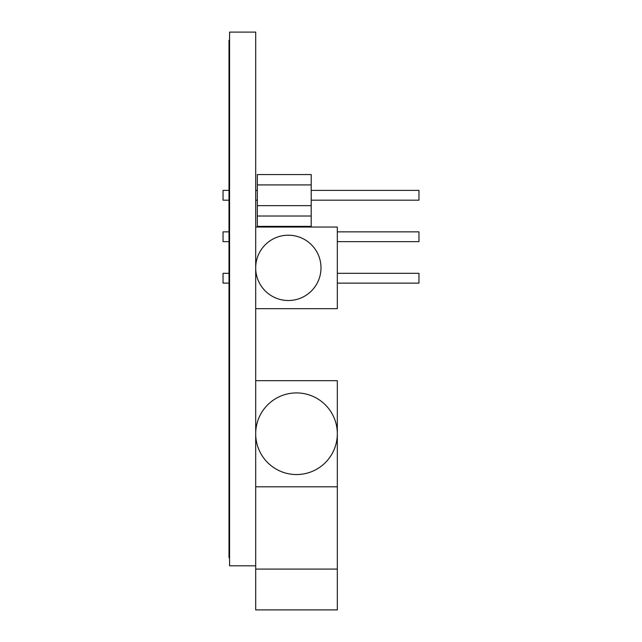 <?xml version="1.0" encoding="UTF-8"?>
<svg xmlns="http://www.w3.org/2000/svg" width="642" height="642" viewBox="0 0 642 642"><rect width="100%" height="100%" fill="white"/><g stroke="black" fill="none" stroke-linecap="round" stroke-linejoin="round"><path stroke-width="0.96" d="M229.571 32.1L255.693 32.1L255.693 227.043L337.323 227.043L337.323 308.674L255.693 308.674L255.693 565.819L229.571 565.819L229.571 32.1M229.571 557.657L229.001 557.657L229.001 40.261L229.571 40.261M255.693 308.674L255.693 227.043M288.346 300.512A32.654 32.654 0 0 0 321 267.858A32.654 32.654 0 0 0 288.346 235.205A32.654 32.654 0 0 0 255.693 267.858A32.654 32.654 0 0 0 288.346 300.512M255.693 380.674L337.323 380.674L337.323 486.797L255.693 486.797M296.508 474.55A40.815 40.815 0 0 0 337.323 433.735A40.815 40.815 0 0 0 296.508 392.92A40.815 40.815 0 0 0 255.693 433.735A40.815 40.815 0 0 0 296.508 474.55M337.323 486.797L337.323 569.085L255.693 569.085L255.693 565.819M337.323 569.085L337.323 609.9L255.693 609.9L255.693 569.085M257.33 227.043L257.33 174.552L311.201 174.552L311.201 227.043M257.33 226.385L311.201 226.385M257.33 216.017L311.201 216.017M257.33 205.649L311.201 205.649M257.33 184.92L311.201 184.92M229.001 273.323L223.039 273.323L223.039 283.122L229.001 283.122M337.323 283.122L418.961 283.122L418.961 273.323L337.323 273.323M229.001 231.858L223.039 231.858L223.039 241.649L229.001 241.649M337.323 241.649L418.961 241.649L418.961 231.858L337.323 231.858M229.001 190.385L223.039 190.385L223.039 200.184L229.001 200.184M255.693 200.184L257.33 200.184M311.201 200.184L418.961 200.184L418.961 190.385L311.201 190.385M257.33 190.385L255.693 190.385"/></g></svg>
